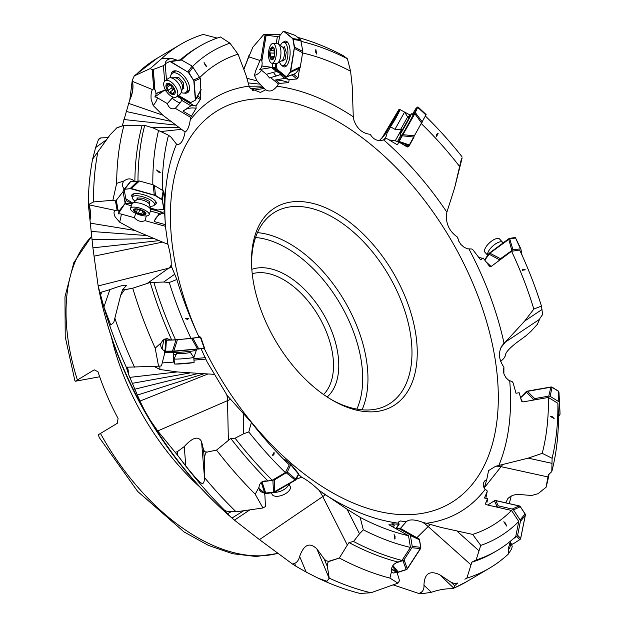 <?xml version="1.0" encoding="UTF-8"?>
<svg xmlns="http://www.w3.org/2000/svg" width="625" height="625" viewBox="0 0 625 625"><rect width="100%" height="100%" fill="white"/><g stroke="black" fill="none" stroke-linecap="round" stroke-linejoin="round"><path stroke-width="0.94" d="M410.461 547.414A281.992 166.148 -120.6 0 1 363.32 529.836L360.133 517.359A268.797 158.375 59.4 0 0 408.523 535.719L410.461 547.414L401.984 560.43A292.766 172.5 -120.6 0 1 353.539 541.484L359.508 533.766L363.32 529.836M394.836 539.102L395.086 536.539L394.086 534.539L394.836 539.102M360.133 517.359L347.062 509.234L319.141 490.406C312.422 484.047 306.578 479.648 301.609 477.211L298.617 474.469M408.523 535.719L388.898 524.75L394.336 525.07A11.164 5.734 119.1 0 0 393.688 526.93L393.445 527.305M401.984 560.43L397.18 562.398C393.023 564.195 391.156 567.102 391.586 571.109A6.328 3.25 119.1 0 0 392.266 572.484A6.328 3.25 119.1 0 0 392.617 572.742A6.328 3.25 119.1 0 0 396.008 571.891L397.258 573.086L399.336 580.055L399.406 580.883L397.93 583.156L389.922 578.086A304.031 179.133 -120.6 0 1 339.344 558.023L347.344 545.07L322.742 496.594L259.477 539.625L292.523 564.047L295.758 566.117L294.609 563.367C297.023 562.445 298.703 560.141 299.648 556.453L306.195 572.117L318.719 578.461L326.992 581.273L329.234 578.141L327.398 566.664L324.164 558.914L325.953 560.656L328.445 561.398L339.344 558.023M510.938 540.781L508.672 547.086L508.414 553.969A304.031 179.133 -120.6 0 1 489.609 568.094A304.031 179.133 -120.6 0 1 466.852 578.156L471.844 562.18L476.094 559.984L480.758 545.414L472.672 534.406L440.742 527.359L422.648 522.266C414.477 519.305 408.984 519.156 406.195 521.812L400.5 520.969L398.445 522.047L398.438 523.18L399.266 524.07L398.758 524.242L391.93 523.742L394.336 525.07M353.539 541.484L349 542.562L347.344 545.07M349 542.562A292.766 172.5 59.4 0 0 397.578 561.93M389.922 578.086L391.586 571.109M329.719 561.18L329.742 561.25C328.195 561.094 327.414 562.898 327.398 566.664M397.93 583.156L370.961 592.758L360.078 593.445C346.383 590.008 332.594 585.008 318.719 578.461M329.742 561.25L337.297 558.711M299.648 556.453C303.922 544.508 309.664 541.984 316.875 548.906L324.164 558.914M295.758 566.117L306.195 572.117M259.477 539.625L234.43 520.148L249.805 509.898M292.523 564.047L294.609 563.367M295.93 479.359L301.609 477.211M116.328 128.07L123.969 125.359L141.984 125.797L144.727 125.344L153.797 128.211L168.508 135.258L171.07 137.203L176.516 144.125L177.508 144.508C181.023 144.352 183.547 140.188 185.07 132.016C187.523 130.633 189.227 126.656 190.203 120.086A240.641 141.789 -120.6 0 1 243.906 86.945A240.641 141.789 -120.6 0 1 249.117 86.141L250.453 88.523L260.406 92.461L265.734 89.766M406.445 521.539L400.398 528.445M214.539 450.523L207.266 452.047L216.516 450.102L230.773 438.469L235.078 438.188L243.641 433.766L248.781 431.953L251.383 422.477L227.289 395.609L207.109 361.906L201.109 348.883M171.75 267.414L98.148 285.938L103.898 307.062L109.852 289.656C120.102 285.789 125.609 284.461 126.367 285.672L122.633 289.578L124.508 289.82L132.742 288.172L150.242 282.484L163.695 282.039L169.258 282.508L176.875 279.492L171.32 266.109M171.398 266.422L171.188 264.969C171.453 260.211 170.367 253.336 167.93 244.359L165.422 226.297L164.156 205.031M177.508 144.508L178.086 144.477M165.508 90.039L156.219 93.617A9.867 6.07 -37.7 0 1 154.836 96.945A7.898 6.188 152.8 0 1 157.484 97.797L167.328 103.609C168.953 108.141 171.617 109.719 175.312 108.32L190.672 117.391L190.203 120.086M185.07 132.016L162.773 115.156L153.18 105.492L151.141 99.352C150.797 94.891 151.242 91.633 152.484 89.586A6.453 3.328 -125.6 0 1 153.742 88.984A8.234 6.094 -23.8 0 1 154.789 89.82L154.938 90A9.398 6.531 141.3 0 1 155.875 93.5L165.422 89.883M181.477 59.812A292.766 172.5 -120.6 0 1 199.406 46.383A292.766 172.5 -120.6 0 1 220.422 36.977L229.953 43.164L238.047 54.172L246.07 75.336L249.117 86.141M190.672 117.391L196.141 108.336L195.953 105.922L200.344 99.523L200.781 97.961L200.25 91.445M238.047 54.172A268.797 158.375 59.4 0 0 199.938 77.367M192.617 66.414A281.992 166.148 -120.6 0 1 229.953 43.164M205.32 65.547L206.891 66.852L204.062 62.555L205.32 65.547M200.781 97.961L197.648 96.109M200.344 99.523L196.883 97.477M195.953 105.922A11.164 7.266 -4.6 0 0 194 105.602L177.703 95.984M177.586 96.07L194.016 105.766A11.164 7.266 -4.6 0 0 190.867 105.758L183.023 111.148A11.164 7.266 175.4 0 1 183.805 110.531A11.164 7.266 175.4 0 1 196.141 108.336M183.023 111.148L191.25 116.008M175.312 108.32L180.156 102.883A5.586 4.375 -27.2 0 0 181.469 100.211L190.867 105.758M167.328 103.609L172.164 98.164A11.164 3.078 41.6 0 0 176.586 101.352A11.164 3.078 41.6 0 0 180.156 102.883M166.672 90.727L165.664 90.883L166.227 91.219M173.297 97.156A5.586 4.375 -27.2 0 0 172.164 98.164M154.836 96.945L165.32 89.695M181.469 100.211A7.664 4.992 -4.6 0 0 179.242 97.492A7.664 4.992 -4.6 0 0 176.875 96.578M165.219 64.359L163.406 65.664L153.305 69.461A0.742 0.484 175.4 0 1 153.172 69.5L152.203 69.719L153.742 88.984M177.477 60.266L172.836 58.742L161.648 58.609L150.25 68.562L152.203 69.719M169.43 58.969A6.328 4.117 -4.6 0 0 167.266 60.016A6.328 4.117 -4.6 0 0 165.484 63.188A6.328 4.117 -4.6 0 0 165.555 63.609M150.25 68.562L134.281 75.891L132.25 80.359L129.906 99.219L122.25 125.93M161.648 58.609A304.031 179.133 -120.6 0 1 180.453 44.492A304.031 179.133 -120.6 0 1 203.211 34.43L217.156 38.078M252.32 90.438L264.125 88.422L265.664 89.711C269.43 92.203 273.188 91.055 276.953 86.258L278.445 83.992L279.68 83.398L288.68 82.617L289.195 79.562L296.977 78.992L298.039 77.867L299.586 68.516M505.789 502.828L507.805 498.68C510.703 495.633 514.672 494.242 519.711 494.523L531.555 495.5L538.086 493.695L546.094 487.219L548.32 474.836L551.789 471.617L552.102 458.258L542.211 453.328L528.203 458.133L495.602 466.281L488.555 470.625L486.781 479.508L484.5 481.062L483.266 483.547L483.305 486.125L484.453 488.562L487.039 490.672L487.18 491.633L484.469 498.016L487.57 498.711L485.328 503.852L486.156 504.664L511.523 510.461L518.773 521.484A281.992 166.148 -120.6 0 1 480.758 545.414M297.68 37.359A292.766 172.5 -120.6 0 1 342.977 55.477L347.398 58.742L350.586 71.219L352.211 86.102L353.281 116.758L353.969 120.383C357.133 128.836 362.555 133.484 370.242 134.312C373.438 139.727 377.914 141.594 383.672 139.906L386.008 138.664L387.516 138.969L397.336 144.82L398.891 142.031L407.273 146.992L408.766 146.586L413.5 138.039M461.438 158.781L454.672 187.727L446.875 212.18L446.305 215.937C446.336 225.016 450.117 232.109 457.633 237.203L458.703 241.047L460.867 244.438L464.125 247.297L467.586 248.82L471.711 249L473.078 249.977L480.602 259.844L483.102 257.984L489.484 266.242L491.078 266.523L511.586 251.289L519.664 250.047A281.992 166.148 -120.6 0 1 541.453 306.07L533.836 309.086L524.672 321.055L501.922 345.82C498.102 352.672 498.766 359.789 503.922 367.164L503.305 370.484L503.945 373.984L505.867 377.578L508.516 380.148L512.289 381.766L513.164 383.023L516.023 393.266L519.141 392.711L521.562 401.18L522.922 401.938L548.398 397.453L557.883 403.312A281.992 166.148 -120.6 0 1 552.102 458.258M484.172 488.172L486.781 479.508M472.672 534.406A268.797 158.375 59.4 0 0 511.523 510.461M487.57 498.711A11.164 1.312 102.8 0 0 487.367 500.312L487.008 502.219A11.164 1.312 102.8 0 1 487.008 502.078M485.836 498.32L487.18 491.633M511.203 544.273L512.234 546.188L511.711 548.797L508.414 553.969M508.891 548.742A6.328 0.742 102.8 0 0 509.008 548.898A6.328 0.742 102.8 0 0 509.195 548.789A6.328 0.742 102.8 0 0 510.656 544.844L511.164 544.266M464.898 579.203L466.852 578.156M457.688 583.062L454.617 585.688L450.953 582.18L454.461 583.562L457.656 583.031M450.953 582.18L439.758 574.75L453.82 588.18L454.617 585.688M422.234 593.711L431.367 592.273L423.953 585.188C424.203 588.695 423.195 591.125 420.93 592.469L418.938 593.523L422.234 593.711L420.93 592.469M418.938 593.523L393.172 584.883M431.367 592.273C447.148 587.039 452.438 589.664 453.82 588.18L466.5 581.742L489.609 568.094M439.758 574.75C429.703 570.078 424.43 573.555 423.953 585.188M505.391 523.031L503.828 521.727L506.656 526.023L505.391 523.031M518.773 521.484L515.766 536.469A292.766 172.5 -120.6 0 1 497.109 550.578A292.766 172.5 -120.6 0 1 476.094 559.984M471.844 562.18A292.766 172.5 59.4 0 0 494.008 552.414L497.109 550.578M509.273 544.523L510.656 544.844M230.375 399.406L157.719 430.961L150.539 420.656L144.68 410.672L139.969 401.07L208 373.969L214.219 374.32M134.305 181.336C131.438 178.219 128.039 178.07 124.117 180.891L116.656 183.383L112.875 200.258L93.555 201.945L88.359 204.609L92.914 247.836L98.148 285.938M160.992 131.508L181.305 129.375M152.328 127.602L178.742 127.57M123.898 119.531L175.227 125.031M126.164 111.477L170.188 121.227M128.516 103.344L162.773 115.156M129.906 99.219C132.664 92.945 133.477 86.977 132.352 81.336A22.328 12.156 167.4 0 1 132.484 81.391L152.484 89.586M168.508 135.258A268.797 158.375 59.4 0 0 162.297 190.195M152.82 184.711A281.992 166.148 -120.6 0 1 158.609 130.32M158.797 172.211L160.273 172.305L156.578 170.016L158.797 172.211M149.148 214.734A9.859 3.25 18.9 0 1 140.453 215.133A9.859 3.25 18.9 0 1 130.484 208.344A9.859 3.25 18.9 0 1 139.188 207.945A9.859 3.25 18.9 0 1 149.148 214.734L150.68 210.273A9.859 3.25 -161.1 0 0 150.695 209.586A9.859 3.25 -161.1 0 0 140.711 203.484A9.859 3.25 -161.1 0 0 132.414 203.328A9.859 3.25 -161.1 0 0 132.016 203.883L131.438 203.703A7.445 6.914 -10 0 0 126.914 203.805L125.148 203.32L126.148 200.383A6.328 5.875 -10 0 0 131.43 202.242M164.391 211.922A11.164 10.375 -10 0 0 162.359 212.258L150.562 208.992M150.578 209.078L162.375 212.344A11.164 10.375 -10 0 0 159.445 213.516L154.617 220.367L154.344 221.594A11.164 10.375 170 0 1 154.648 220.516A11.164 10.375 170 0 1 164.586 213.094M154.344 221.594L165.273 224.617M146.32 215.961L145.016 220.648L165.422 226.297M150.422 211.023L159.445 213.516M124.117 180.891A6.328 5.875 -10 0 0 122.82 183.031A6.328 5.875 -10 0 0 122.602 185.789A6.328 5.875 -10 0 0 124.094 188.695L123.086 191.625L125.148 203.32L119.195 211.406A9.867 1.609 -56.2 0 1 118.188 213.898A7.898 7.789 108.5 0 1 121.328 214.094A11.164 1.883 -74.5 0 1 120.687 217.992A11.164 1.883 -74.5 0 1 119.656 222.164L134.875 230.453L167.93 244.359M121.328 214.094L134.406 217.719C137.578 221.234 141.117 222.211 145.016 220.648M93.953 256.164L162.383 242.156M108.008 137.664L100.836 137.891L99.359 138.383L98.445 139.602L95.625 147.539L106.492 139.75M89.969 218.711C90.516 212.281 90.047 207.625 88.578 204.758L88.297 205.148M88.297 205.234C88.359 189.102 89.797 173.75 92.602 159.172L110.242 134.625L117.102 127.68M92.602 159.172L95.625 147.539M122.508 125.844L117.156 127.633M116.656 183.383A304.031 179.133 -120.6 0 1 123.969 125.359M141.984 125.797A292.766 172.5 59.4 0 0 134.875 181.211M137.977 180.852A292.766 172.5 -120.6 0 1 144.727 125.344M126.148 200.383L125.852 198.68M124.227 189.477L124.094 188.695M112.875 200.258L115.469 200.977L117.102 210.25A6.453 2.125 -161.1 0 0 115.789 210.336A6.453 2.125 -161.1 0 0 115.406 210.43C113.656 211.25 113.586 213.43 115.195 216.984L119.656 222.164M123.086 191.625L116.305 200.234A0.742 0.695 170 0 1 116.211 200.336L115.469 200.977M119.195 211.406A11.102 10.312 -10 0 0 118.789 211.383A9.398 2.508 124 0 0 118.047 210.125L116.211 200.336M118.789 211.383L125.148 203.32L118.188 213.898M117.102 210.25A8.234 2.555 -44.8 0 1 117.922 210.125M90.32 223.141L134.875 230.453M91.117 231.422L146.039 235.508M91.977 239.625L153.5 238.633M92.914 247.836L158.641 240.695M126.914 203.805L125.977 204.258L131.375 205.75M134.406 217.719L135.625 213.328M125.977 204.258A7.445 6.914 170 0 1 131.453 203.789L131.992 203.938M176.875 279.492A268.797 158.375 59.4 0 0 199.125 337.289L191.055 338.531A281.992 166.148 -120.6 0 1 169.258 282.508M187.727 319.383L188.57 318.281L185.422 318.766L187.727 319.383M191.055 338.531L171.109 340.086L167.18 338.656M196.82 349.43A11.164 11.062 110 0 0 196.414 349.945L193.867 357.5L193.977 358.656L205.352 357.656M193.969 360.125L206 359.07M195.016 350.07L196.414 349.945M159.875 366.078A11.164 1.352 -95 0 0 159.922 369.484L177.258 371.938L208 373.969M162.234 362.914L174.336 362.055M251.383 422.477A268.797 158.375 59.4 0 0 289.273 464.859L285.375 472.586A281.992 166.148 -120.6 0 1 248.781 431.953M274.141 454.148L274.078 452.266L272.555 455.281L274.141 454.148M285.375 472.586L272.227 480.266L267.32 481.109C262.484 480.406 259.703 482.477 258.969 487.336L255.195 494.195L262.961 507.992L236.102 511.82L226.406 511.172L224.305 509.984C222.664 508.562 222.508 508.586 223.836 510.039L225.25 511.5L226.125 511.062M225.25 511.5L231.992 518.023L243.688 510.766M231.992 518.023L234.43 520.148M227.438 513.727L230.555 512.047M157.727 430.961L178.438 456.328A297.383 175.219 -120.6 0 0 224.305 509.984C222.664 508.562 222.508 508.586 223.836 510.039L223.727 509.484M207.266 452.133C205.875 451.445 204.898 453.906 204.344 459.531L203.57 449.937L201.562 441.594C198.375 435.711 192.602 437.375 184.242 446.586L177.273 451.766L175.273 452.18M178.438 456.328L185.812 465.977L184.242 446.586M201.562 441.594L204.547 478.375L204.344 459.531M204.547 478.375C203.633 486.273 202.625 486.875 185.812 465.977M203.57 449.937L204.852 451.789L207.266 452.047M255.195 494.195A304.031 179.133 -120.6 0 1 216.516 450.102M230.773 438.469A292.766 172.5 59.4 0 0 267.867 480.844M272.227 480.266A292.766 172.5 -120.6 0 1 235.078 438.188M258.969 487.336A6.328 5.32 128.4 0 0 259.375 489.656A6.328 5.32 128.4 0 0 260.766 491.508A6.328 5.32 128.4 0 0 263.797 492.508L264.898 495.148L265.398 505.57A0.742 0.625 -51.6 0 1 265.391 505.703L265.258 506.648L262.961 507.992M259.102 488.789L263.797 492.508M171.109 340.086L166.961 338.656L164.812 339.055L162.992 340.109L161.086 342.93L155.188 348.117L158.555 366.195L126.32 367.234L128.828 375.039L139.969 401.07M109.852 289.656L99.82 292.617M126.875 367.164L126.32 367.234A297.383 175.219 -120.6 0 1 100.844 296.414M103.898 307.062L110.758 325.031L113.781 322.445L120.672 295.297L124.508 289.82M130.992 288.516L124.531 289.742M155.188 348.117A304.031 179.133 -120.6 0 1 132.742 288.172M150.242 282.484A292.766 172.5 59.4 0 0 171.719 340.039M175.586 339.891A292.766 172.5 -120.6 0 1 153.891 282.461M161.086 342.93A6.328 6.273 110 0 0 164.25 350.656L164.508 353.922L161.727 364.914A0.742 0.734 -70 0 1 161.68 365.047L161.25 365.953L158.555 366.195M153.953 366.375L159.922 369.484M129.797 377.375L177.258 371.938M128.414 374L127.047 367.133M132.219 383.344L189.789 372.984M134.703 389.234L198.117 373.5M137.273 395.125L203.844 373.789M164.414 352.758L171.664 352.125M173.953 352.5A5.586 5.133 158.5 0 0 173.453 354.883L173.719 361.906M176.336 354.172A11.164 4.195 -2.2 0 0 173.453 354.883M542.211 453.328A268.797 158.375 59.4 0 0 548.398 397.453M551.922 416.367L550.438 416.273L554.133 418.562L551.922 416.367M557.883 403.312L558.547 415.805A292.766 172.5 -120.6 0 1 551.789 471.617M503.883 373.805L503.922 367.164M533.836 309.086A268.797 158.375 59.4 0 0 511.586 251.289M505.391 354.656L505.445 354.953C505.766 352.289 509.562 348.133 516.836 342.477L525.648 336.055L530.711 331.586L537.32 324.406L540.055 318.148L542.625 314.5L541.453 306.07M522.992 269.195L522.141 270.297L525.289 269.812L522.992 269.195M482.898 258.133A11.164 2.484 53.4 0 1 482.688 258.188L482.516 258.312A11.164 2.484 53.4 0 1 481.453 258.023L478.703 257.375M457.836 238.453L457.633 237.203M459.328 166.102A268.797 158.375 59.4 0 0 421.516 123.797M425.422 116.07A281.992 166.148 -120.6 0 1 461.93 156.625M436.57 134.438L436.633 136.312L438.156 133.297L436.57 134.438M407.812 146.109L407.328 146.977M398.891 142.031A11.164 0.805 29 0 1 397.969 141.664L397.75 141.812M397.969 141.664L397.859 141.859A11.164 0.805 29 0 1 395.922 140.984L389.102 139.914M350.586 71.219A268.797 158.375 59.4 0 0 302.82 53.008M301.188 41.391A281.992 166.148 -120.6 0 1 347.398 58.742M315.625 52.039L316.633 54.039L315.875 49.477L315.625 52.039M298.039 77.867L293.648 74.305M296.977 78.992L291.961 74.93M289.195 79.562A11.164 2.844 9.4 0 0 287.68 78.977L275.773 69.32A7.445 1.898 9.4 0 0 272.922 67.977L272.25 67.422L275.258 67.578A6.328 1.609 9.4 0 0 275.18 67.758A6.328 1.609 9.4 0 0 277.211 69.344M272.922 67.977L272.008 67.922A7.445 1.898 -170.6 0 1 275.742 69.531L287.641 79.188A11.164 2.844 9.4 0 0 284.891 78.375L275.469 79.984A11.164 2.844 -170.6 0 1 276.539 80.023A11.164 2.844 -170.6 0 1 288.68 82.617M275.469 79.984L279.68 83.398M284.891 78.375L280.086 74.477A5.586 2.062 -9.2 0 1 279.727 74.703A5.586 2.062 -9.2 0 1 277.555 75.602L270.594 77.625L278.445 83.992M272.938 63.289L272.25 67.422L261.992 66.055A9.867 9.172 -9.9 0 1 259.734 69.477A7.898 2.922 170.8 0 1 261.469 70.227A11.164 9.852 -51 0 1 258.266 73.594A11.164 9.852 -51 0 1 254.438 75.414L257.008 80.828L264.125 88.422M261.469 70.227L266.508 74.312L269.594 78.008L270.594 77.625M250.57 88.672L263.055 87.477M248.117 86.227L261.633 86.133M248.125 82.914L259.664 84.109M246.93 78.336L257.008 80.828M280.609 34.641L264.031 34.211L265.031 35.016L260.992 59.297A6.453 2.555 -87.1 0 0 260 60.508L255.625 70.914L254.438 75.414M244.023 69.07L248.75 56.836A22.328 2.188 -174.7 0 1 248.82 56.859L260 60.508M264.031 34.211L252.875 47.125L243.883 68.68M280.141 34.492A304.031 179.133 -120.6 0 1 280.633 34.617M279.5 36.938L265.031 35.016M275.234 68.055A6.328 1.609 -170.6 0 1 276.789 67.531M275.258 67.578L275.945 63.438M277.336 36.828L276.188 43.703M261.992 66.055A11.102 2.828 9.4 0 0 261.766 65.93A9.398 9.055 169.9 0 0 261.844 61.125L266.008 35.203M261.766 65.93L272.25 67.422L259.734 69.477M260.992 59.297A8.234 7.922 31.3 0 1 261.75 60.828M272.008 67.922L276.711 71.742A5.586 2.062 -9.2 0 0 273.469 72.289L266.508 74.312M280.086 74.477A7.664 1.953 9.4 0 0 279.812 73.18A7.664 1.953 9.4 0 0 276.711 71.742M276.766 75.836A11.164 3.25 73.8 0 1 275.734 75.32A11.164 3.25 73.8 0 1 273.469 72.289M400.125 109.734L399 109.375L381.492 138.828M399.18 109.25L385.031 134.477L379.406 140.555M410.406 115.164L403.836 111.688M409.688 114.766L408.023 117.773M401.641 129.273L395.203 140.883M386.75 138.812L385.273 138.039A11.102 0.797 29 0 1 385.172 138.016A9.398 8.969 -47.6 0 0 386.953 133.391L390.961 125.898M385.273 138.039A9.867 9.531 112.1 0 1 383.227 140.062M386.867 131.453A8.234 7.258 126.8 0 1 386.977 133.078M436.508 135.5L437.859 133.312M500.727 361.391L503.758 358.516L505.695 355.305L505.398 354.555M549.109 474.133A304.031 179.133 -120.6 0 1 546.094 487.219M511.227 496.078L509.242 503.617M91.641 236.281L73.852 262.578L64.969 296.852L65.227 336.805L74.891 380.742L75.375 381.234L94.25 369.844L97.953 371.742A186.086 109.641 59.4 0 0 118.078 418.477L117.273 423.312L98.398 434.703L99.188 437.445L137.68 491.438L184.086 531.961L208.484 545.445L232.742 553.742L256.141 556.5L277.938 553.469M99.672 376.773L75.375 381.234M323.531 394.516A70.898 41.773 59.4 0 0 319.695 318.016A70.898 41.773 59.4 0 0 254.945 273.102A70.898 41.773 59.4 0 0 252.227 273.75M327.195 397A74.617 43.969 59.4 0 0 324.836 316.555A74.617 43.969 59.4 0 0 256.086 268.211A74.617 43.969 59.4 0 0 251.82 269.336M330.555 399.117A111.648 65.781 59.4 0 0 375.289 409.258A111.648 65.781 59.4 0 0 388.539 404.359A111.648 65.781 59.4 0 0 406.25 315.508A111.648 65.781 59.4 0 0 288.258 207.18A111.648 65.781 59.4 0 0 275.008 212.07A111.648 65.781 59.4 0 0 251.586 265.375M411.32 314.219A115.375 67.977 59.4 0 0 289.398 202.281A115.375 67.977 59.4 0 0 251.539 263.906A115.375 67.977 59.4 0 0 257.406 299.148A115.375 67.977 59.4 0 0 331.82 399.867A115.375 67.977 59.4 0 0 379.328 411.094A115.375 67.977 59.4 0 0 411.32 314.219M391.406 569.328L396.008 571.891M396.172 528.828L399.266 524.07M395.875 528.664L398.758 524.242M199.406 46.383L196.297 48.219A292.766 172.5 59.4 0 0 180.344 59.852M163.406 65.664L164.641 81.133M395.203 538.195A6.516 5.539 -46.3 0 0 394.367 537.016M396.227 528.859L398.891 528.547L409.711 534.586L410.445 535.609L412.227 546.352L411.891 547.727L404.063 559.75L402.914 560.664L395.906 562.914M399.305 528.43L400.586 528.523L419.133 538.977A1.859 1.586 -46.3 0 0 419.07 538.914M418.719 538.641L419.406 539.641L420.664 547.219L420.359 548.539L407.242 568.695L406.117 569.562L398.289 572.078L397.016 571.984L391.461 568.883M410.445 535.609L419.547 539.773A1.859 1.586 -46.3 0 0 419.133 538.977M402.914 560.664L406.258 569.695A1.859 1.586 -46.3 0 0 407.383 568.828L420.5 548.68A1.859 1.586 -46.3 0 0 420.805 547.352L419.547 539.773M420.805 547.352L412.227 546.352M392.898 565.539L398.43 572.211A1.859 1.586 -46.3 0 1 397.148 572.117L391.453 568.938M398.43 572.211L406.258 569.695M505.883 525A6.516 6.32 -138.8 0 0 504.086 522.195M495.633 506.836L498.273 505.859L512.258 509.047L513.477 509.867L520.141 520L520.406 521.43L517.625 535.266L516.836 536.461L513.422 538.633M513.477 509.867L520.375 506.703A1.859 1.805 -138.8 0 0 519.203 505.891L495.773 500.547A1.859 1.805 -138.8 0 0 494.391 500.781L487.719 505.023L494.336 500.844L495.711 500.617L519.148 505.953L520.312 506.766L525.016 513.914L525.281 515.352L520.625 538.484L519.844 539.625L512.812 544.094L511.43 544.328M520.25 539.266A1.859 1.805 -138.8 0 0 520.281 539.234L519.844 539.625L516.836 536.461M520.281 539.234A1.859 1.805 -138.8 0 0 520.688 538.414L525.352 515.227A1.859 1.805 -138.8 0 0 525.078 513.844L520.375 506.703M525.078 513.844L520.141 520M496.844 506.07L494.391 500.781M551.812 417.273L551.547 416.602A6.516 5.102 158.2 0 0 551.359 416.211M550.516 416.25A6.516 5.102 -21.8 0 1 551.406 416.992M538.703 389.148A9.859 7.727 158.2 0 0 534 389.977M532.445 400.266L534.727 398.594L548.766 396.109L550.117 396.312L558.836 401.703L559.422 402.703L560.031 414.281L558.539 416.492M520.594 397.812L527.391 391.375L550.859 387.227L552.219 387.43L558.367 391.234L558.945 392.188L559.969 411.562M558.82 391.703A1.859 1.461 158.2 0 0 558.781 391.602A1.859 1.461 158.2 0 0 558.281 391.016L558.945 392.188M550.117 396.312L552.133 387.211A1.859 1.461 158.2 0 0 550.828 387.008L527.305 391.156A1.859 1.461 158.2 0 0 526.047 391.82L520.531 397.578M558.281 391.016L552.133 387.211M533.414 399.258L526.047 391.82M522.508 269.586A6.516 2.594 -42.3 0 1 522.492 270.148L522.469 270.312M487.766 255.219A9.859 3.93 -42.3 0 1 487.625 254.766A9.859 3.93 -42.3 0 1 493.609 245.336A9.859 3.93 -42.3 0 1 502.641 242.391A9.859 3.93 -42.3 0 1 502.992 243.008M502.641 242.391L499.555 239A9.859 3.93 137.7 0 0 490.523 241.945A9.859 3.93 137.7 0 0 484.547 251.375A9.859 3.93 137.7 0 0 484.969 252.281L487.711 255.297M498.742 260.828L500.5 258.719L512.922 249.766L520.844 248.82L521.992 255.109M484.789 260.18L489.828 253.203L509.844 238.609L515.609 238.078L520.781 248.727M515.383 237.812A1.859 0.742 137.7 0 0 515.305 237.664A1.859 0.742 137.7 0 0 514.852 237.555L515.609 238.078L520.344 248.633M512.922 249.766L509.617 238.359A1.859 0.742 137.7 0 0 508.547 238.883L489.602 252.953A1.859 0.742 137.7 0 0 488.617 253.961L484.578 259.898M514.852 237.555L509.617 238.359M499.469 259.758L488.617 253.961M408.484 118.328A11.727 0.43 119.2 0 1 411.43 113.789A11.727 0.43 119.2 0 1 406.5 123.492A11.727 0.43 119.2 0 1 400 134.266A11.727 0.43 119.2 0 1 402.312 129.375M402.609 129.445L408.68 118.531M402.773 129.484L394.969 129.328L404.578 112.102L408.805 118.648M404.578 112.102L400.219 109.664L395.898 118.141L390.711 126.492C391.445 124.188 398.391 111.75 399.938 109.961L400.18 109.68M394.273 119.477L392.688 122.922L398.086 113.195L394.586 119.656M403.938 145.023L408.016 146.164L408.984 145.508L426.148 114.578L418.156 107.102L426.148 114.578M398.781 142.031L414.828 113.703L417.836 106.922L398.445 141.859M422.383 122.094L415.133 112.344M417.656 107.336L425.969 114.992M414.07 137.086L402.148 135.75M409.344 144.969L398.812 141.312M397.445 141.68L401.016 134.828M412.398 114.328L416.211 108.016L418.141 107.094M401.453 135.07A12.93 0.469 -60.8 0 0 401.039 136.227A12.93 0.469 -60.8 0 0 401.078 136.211A12.93 0.469 -60.8 0 0 407.953 124.789A12.93 0.469 -60.8 0 0 413.641 113.641A12.93 0.469 -60.8 0 0 413.594 113.656A12.93 0.469 -60.8 0 0 412.875 114.602M280.391 45.516A11.727 4.641 92.9 0 1 283.859 42.227A11.727 4.641 92.9 0 1 287.547 57.414A11.727 4.641 92.9 0 1 282.664 65.641A11.727 4.641 92.9 0 1 279.555 62.016M281.922 60.648L282.07 61.109L285.047 59.453L286.242 52.281L284.453 46.758L283.172 47.477M271.938 63.234L276.516 63.469A9.859 3.906 -87.1 0 0 277.5 63.203A9.859 3.906 -87.1 0 0 280.906 53.961A9.859 3.906 -87.1 0 0 278.578 44.211A9.859 3.906 -87.1 0 0 278.469 44.125A9.859 3.906 -87.1 0 0 277.516 43.766L272.938 43.539A9.859 3.906 92.9 0 1 274 43.977A9.859 3.906 92.9 0 1 276.227 54.961A9.859 3.906 92.9 0 1 271.938 63.234A9.859 3.906 92.9 0 1 270.875 62.789A9.859 3.906 92.9 0 1 268.641 51.805A9.859 3.906 92.9 0 1 272.938 43.539M270.07 52.938A2.602 1.031 92.9 0 1 270.219 56.141A1.305 0.516 -87.1 0 0 270.141 57A1.305 0.516 -87.1 0 0 270.594 58.016A1.305 0.516 -87.1 0 0 270.797 57.922A2.602 1.031 92.9 0 1 271.211 57.742A2.602 1.031 92.9 0 1 272 58.898A1.305 0.516 -87.1 0 0 272.258 59.422A1.305 0.516 -87.1 0 0 272.398 59.484A1.305 0.516 -87.1 0 0 272.961 58.367A2.602 1.031 92.9 0 1 274.016 56.133A1.305 0.516 -87.1 0 0 274.352 55.797A1.305 0.516 -87.1 0 0 274.406 53.812A2.602 1.031 92.9 0 1 274.25 50.609A1.305 0.516 -87.1 0 0 274.328 49.75A1.305 0.516 -87.1 0 0 273.883 48.734A1.305 0.516 -87.1 0 0 273.672 48.828A2.602 1.031 92.9 0 1 273.266 49.008A2.602 1.031 92.9 0 1 272.477 47.852A1.305 0.516 -87.1 0 0 272.219 47.328A1.305 0.516 -87.1 0 0 272.078 47.266A1.305 0.516 -87.1 0 0 271.508 48.383A2.602 1.031 92.9 0 1 270.453 50.617A1.305 0.516 -87.1 0 0 269.953 51.523A1.305 0.516 -87.1 0 0 270.07 52.938L274.195 53.148M286.883 76.789L295.391 73.672L300.133 67.836L302.859 51.445L300.656 39.773L295.25 35.414L283.93 31.289M286.555 76.727L290.727 71.469L294.562 47.016L292.906 38.531L284.078 31.367L283.492 31.477M278.32 44.023L279.562 36.539A1.859 0.734 92.9 0 1 279.969 35.445L283.148 31.461A1.859 0.734 92.9 0 1 283.516 31.25A1.859 0.734 92.9 0 1 283.719 31.336L295.375 35.492M283.719 31.336L292.57 38.516L300.656 39.773M302.859 51.445L294.219 47A1.859 0.734 92.9 0 1 294.211 48.414L290.375 71.508A1.859 0.734 92.9 0 1 289.961 72.602L286.789 76.578A1.859 0.734 92.9 0 1 286.422 76.797A1.859 0.734 92.9 0 1 286.219 76.711L277.367 69.531A1.859 0.734 92.9 0 1 276.969 68.617L276.117 63.445M292.57 38.516A1.859 0.734 92.9 0 1 292.961 39.422L294.219 47M292.961 39.422L301.078 40.695M300.133 67.836L289.961 72.602M295.625 73.484L286.789 76.578M282.156 65.547A12.93 5.117 -87.1 0 0 282.914 66.359A12.93 5.117 -87.1 0 0 284.703 66.922A12.93 5.117 -87.1 0 0 289.984 55.602A12.93 5.117 -87.1 0 0 287.016 41.688A12.93 5.117 -87.1 0 0 286.008 41.164A12.93 5.117 -87.1 0 0 283.344 42.273M285.922 66.391A12.477 4.938 92.9 0 1 285.383 66.039A12.477 4.938 92.9 0 1 285.078 65.766M286.266 42.352A12.477 4.938 92.9 0 1 287.172 41.812M170.578 77.789A11.727 6.047 54.4 0 1 172.148 73.406A11.727 6.047 54.4 0 1 181.219 76.328A11.727 6.047 54.4 0 1 187.359 87.883A11.727 6.047 54.4 0 1 185.805 92.461L188.922 90.234A11.727 6.047 -125.6 0 0 189.414 89.789M175.836 70.852A11.727 6.047 -125.6 0 0 175.258 71.18L172.148 73.406M185.805 92.461A11.727 6.047 54.4 0 1 181.156 92.539M182.5 88.562L183.867 88.531L183.406 82.836L178.523 77.242L174.094 77.344L174.133 77.797M176.508 96.844L179.984 94.352A9.859 5.086 -125.6 0 0 181.062 92.82A9.859 5.086 -125.6 0 0 173.641 78.867A9.859 5.086 -125.6 0 0 170.289 77.789A9.859 5.086 -125.6 0 0 168.492 78.32L165.016 80.812A9.859 5.086 54.4 0 1 170.164 81.367A9.859 5.086 54.4 0 1 176.914 89.484A9.859 5.086 54.4 0 1 176.508 96.844A9.859 5.086 54.4 0 1 171.352 96.289A9.859 5.086 54.4 0 1 164.602 88.164A9.859 5.086 54.4 0 1 165.016 80.812M166.82 87.578A2.602 1.344 54.4 0 1 168.172 90.43A1.305 0.672 -125.6 0 0 168.336 91.141A1.305 0.672 -125.6 0 0 169.75 92.234A2.602 1.344 54.4 0 1 172.102 93.625A1.305 0.672 -125.6 0 0 172.711 94.195A1.305 0.672 -125.6 0 0 173.391 94.266A1.305 0.672 -125.6 0 0 173.539 93.594A2.602 1.344 54.4 0 1 173.836 92.25A2.602 1.344 54.4 0 1 174.539 92.133A1.305 0.672 -125.6 0 0 174.891 92.078A1.305 0.672 -125.6 0 0 174.977 91.984A1.305 0.672 -125.6 0 0 174.391 90.289A2.602 1.344 54.4 0 1 173.047 87.445A1.305 0.672 -125.6 0 0 172.883 86.727A1.305 0.672 -125.6 0 0 171.461 85.633A2.602 1.344 54.4 0 1 169.117 84.242A1.305 0.672 -125.6 0 0 168.508 83.68A1.305 0.672 -125.6 0 0 167.828 83.602A1.305 0.672 -125.6 0 0 167.68 84.273A2.602 1.344 54.4 0 1 167.383 85.617A2.602 1.344 54.4 0 1 166.672 85.734A1.305 0.672 -125.6 0 0 166.32 85.797A1.305 0.672 -125.6 0 0 166.82 87.578L170.094 85.234M173.773 89.555A2.602 1.344 -125.6 0 0 173.445 89.586A1.305 0.672 54.4 0 1 172.031 88.492A1.305 0.672 54.4 0 1 171.867 87.781A2.602 1.344 -125.6 0 0 171.141 85.664M200.859 90.188L200.289 78.453L192.141 66.062L181.031 59.75L169.922 61.367M195.133 100.297L195.578 99.391L194.117 81.117L188.953 72.742L170.664 61.562L169.766 61.414L165.797 63.445L165.484 64.211L165.797 63.445L169.5 61.602A1.859 0.961 54.4 0 1 170.414 61.742L187.719 71.961A1.859 0.961 54.4 0 1 188.695 72.93L193.391 80.078A1.859 0.961 54.4 0 1 193.867 81.297L195.328 99.617A1.859 0.961 54.4 0 1 195.078 100.344A1.859 0.961 54.4 0 1 195.016 100.383L191.047 102.406A1.859 0.961 54.4 0 1 190.141 102.266L178.508 95.406M170.414 61.742L169.5 61.602M199.82 77.188L193.391 80.078M188.695 72.93L193.156 67.055M165.531 63.633A1.859 0.961 54.4 0 0 165.469 63.672A1.859 0.961 54.4 0 0 165.227 64.398L166.453 79.781M184.164 93.07A12.93 6.672 -125.6 0 0 188.344 92.047A12.93 6.672 -125.6 0 0 188.094 82.281A12.93 6.672 -125.6 0 0 179.492 72.219A12.93 6.672 -125.6 0 0 173.359 71.141A12.93 6.672 -125.6 0 0 171.047 74.773M173.477 72.461A12.477 6.43 54.4 0 1 174.492 70.836M189 91.07A12.477 6.43 54.4 0 1 187.133 91.516M135.078 201.164A11.727 3.859 18.9 0 1 132.289 197.914A11.727 3.859 18.9 0 1 132.336 197.195A11.727 3.859 18.9 0 1 143.68 197.016A11.727 3.859 18.9 0 1 154.562 204.078A11.727 3.859 18.9 0 1 154.516 204.789A11.727 3.859 18.9 0 1 149.922 206.25M149.422 204.047L149.852 204.078L149.375 201.336L142.945 198.25L137 197.914L137.242 199.297M134.703 210.758A2.602 0.859 18.9 0 1 136.445 212.227A1.305 0.43 -161.1 0 0 136.656 212.578A1.305 0.43 -161.1 0 0 138.531 213.227A2.602 0.859 18.9 0 1 141.656 214.086A1.305 0.43 -161.1 0 0 142.453 214.414A1.305 0.43 -161.1 0 0 143.602 214.359A1.305 0.43 -161.1 0 0 143.578 214.203A2.602 0.859 18.9 0 1 143.531 213.883A2.602 0.859 18.9 0 1 144.953 213.594A1.305 0.43 -161.1 0 0 145.547 213.562A1.305 0.43 -161.1 0 0 145.672 213.453A1.305 0.43 -161.1 0 0 144.797 212.711A2.602 0.859 18.9 0 1 143.055 211.234A1.305 0.43 -161.1 0 0 142.852 210.883A1.305 0.43 -161.1 0 0 140.977 210.242A2.602 0.859 18.9 0 1 137.852 209.375A1.305 0.43 -161.1 0 0 137.055 209.055A1.305 0.43 -161.1 0 0 135.906 209.109A1.305 0.43 -161.1 0 0 135.93 209.266A2.602 0.859 18.9 0 1 135.977 209.586A2.602 0.859 18.9 0 1 134.547 209.875A1.305 0.43 -161.1 0 0 133.836 210.016A1.305 0.43 -161.1 0 0 134.703 210.758L134.992 209.906M164.703 196.781L163.789 191.383L163.18 190.742L153.133 184.797L139.406 181L130.148 181.867L124.352 189.164M163.477 209.008L163.906 208.648L162.352 199.852L155.602 195.43L131.328 188.523L124.312 189.328M163.18 190.742L161.633 199.562A1.859 0.609 18.9 0 1 162.242 200.188L163.797 209A1.859 0.609 18.9 0 1 163.789 209.117A1.859 0.609 18.9 0 1 163.359 209.336L157.992 209.953A1.859 0.609 18.9 0 1 156.773 209.805L150.336 208.023M138.141 180.836L130 188.703A1.859 0.609 18.9 0 1 131.211 188.852L154.203 195.219A1.859 0.609 18.9 0 1 155.492 195.758L161.633 199.562M155.492 195.758L154.469 185.352M132.766 203.047A1.859 0.609 18.9 0 1 132.5 202.898L126.352 199.102A1.859 0.609 18.9 0 1 125.75 198.477L124.195 189.656A1.859 0.609 18.9 0 1 124.203 189.547A1.859 0.609 18.9 0 1 124.633 189.32L130 188.703M130.531 181.711L124.633 189.32M154.508 204.828A12.93 4.258 -161.1 0 0 156.297 203.266A12.93 4.258 -161.1 0 0 143.164 194.617A12.93 4.258 -161.1 0 0 131.867 194.906A12.93 4.258 -161.1 0 0 132.32 197.234M133.242 194.539A12.477 4.109 18.9 0 1 133.008 194M155.945 201.844A12.477 4.109 18.9 0 1 155.43 202.125M171.617 351.578L171.672 352.297A11.727 0.656 -4.6 0 0 171.766 352.367A11.727 0.656 -4.6 0 0 184.125 351.945A11.727 0.656 -4.6 0 0 195.047 350.406L194.977 349.594M190.445 352.562L193.734 357.312A9.859 0.555 175.4 0 1 193.742 357.328A9.859 0.555 175.4 0 1 185.141 358.578A9.859 0.555 175.4 0 1 174.078 358.922A9.859 0.555 175.4 0 1 174.078 358.906L176.562 353.68L184.375 353.453L190.445 352.562L189.773 351.383M174.078 358.922L174.484 363.891A9.859 0.555 -4.6 0 0 175.531 364.055A9.859 0.555 -4.6 0 0 185.547 363.547A9.859 0.555 -4.6 0 0 193.195 362.617A9.859 0.555 -4.6 0 0 194.141 362.305L193.742 357.328M198.758 336.5L200.766 337.188L204.523 348.312L173.719 351.094L164.289 351.195M200.766 337.188L175.969 339.914L165.688 340.258L163.859 339.586L167.914 338.93M204.492 347.945L200.758 337.203M164.32 351.57L164.93 351.789L165.688 340.258M175.969 339.914L172.383 351.547L204.148 348.414M198.914 349.219L192.961 338.422M164.93 351.789L172.383 351.547M166.391 340.273L165.633 351.797M272.836 454.445A6.516 3.195 157.3 0 1 273.43 455.102M288.734 484.062A9.859 4.844 157.3 0 1 283.664 489.766A9.859 4.844 157.3 0 1 274.578 492.305M271.477 492.859L272.062 494.266A9.859 4.844 -22.7 0 0 285.344 493.773A9.859 4.844 -22.7 0 0 290.258 486.656L289.086 483.859M283.555 459.188L284.664 459.375L290.883 464.32L287.328 472.062L274.266 480.008L262.016 481.82M290.945 464.422L298.414 473.422L298.516 474.133L295.117 479.977L273.422 492.312L264.742 493.07L259.055 488.57M290.914 464.953L298.516 474.133L298.414 473.422L298.641 474.43A1.859 0.914 -22.7 0 0 298.695 473.914A1.859 0.914 -22.7 0 0 298.609 473.781M272.883 480.492L273.547 492.609A1.859 0.914 -22.7 0 0 274.883 492.148L295.234 480.266A1.859 0.914 -22.7 0 0 296.109 479.437L298.641 474.43M296.109 479.437L287.328 472.062M262.008 481.828L265.875 493.547A1.859 0.914 -22.7 0 1 264.859 493.367L263.805 492.531M265.875 493.547L273.547 492.609M157.484 97.797A11.164 6.219 -59.4 0 1 155.711 102.008L155.711 102.008A11.164 6.219 -59.4 0 1 153.18 105.492M347.062 509.234L359.508 533.766M398.438 523.18A240.641 141.789 -120.6 0 1 322.109 492.68M325.336 494.891L322.742 496.594A22.328 7.227 55.8 0 0 319.141 490.406M329.234 578.141A304.031 179.133 59.4 0 0 370.961 592.758M316.875 548.906L329.289 578.609M197.062 332.844A228.18 134.445 -120.6 0 1 245.43 100.188A228.18 134.445 -120.6 0 1 472.031 281.398A228.18 134.445 -120.6 0 1 423.297 513.18A228.18 134.445 -120.6 0 1 204.242 348.406M485.188 489.359A240.641 141.789 -120.6 0 1 431.484 522.492A240.641 141.789 -120.6 0 1 426.266 523.297M165.664 228.586A240.641 141.789 -120.6 0 1 176.516 144.125M154.789 89.82L153.172 69.5M153.305 69.461L154.938 90M134.367 75.812L157.336 58.141A304.031 179.133 59.4 0 0 135.953 74.758M276.953 86.258A240.641 141.789 -120.6 0 1 353.281 116.758M383.672 139.906A240.641 141.789 -120.6 0 1 446.875 212.18M468.984 249.062A240.641 141.789 -120.6 0 1 503.992 343.016M509.727 380.852A240.641 141.789 -120.6 0 1 498.875 465.312M453.883 588.094A304.031 179.133 59.4 0 0 466.5 581.742M470.969 564.828L428.172 526.555L416.93 537.641M430.312 524.422L428.172 526.555A22.328 8.883 45.4 0 0 422.648 522.266M457.18 531.289L478.836 550.656M150.539 420.656A258.461 152.289 59.4 0 0 230.328 516.609L230.328 516.609C197.422 487.883 169.664 454.219 147.039 415.617C124.93 377.867 109.352 338.125 100.305 296.391L100.305 296.391A258.461 152.289 59.4 0 0 144.68 410.672M232.227 518.242A258.461 152.289 59.4 0 0 234.461 520.125M129.484 100.594C132.688 93.945 133.688 87.547 132.484 81.391L132.25 80.359M147.336 283.336L168.883 268A22.328 9.617 75.8 0 0 171.188 264.969M88.398 206.055A297.383 175.219 -120.6 0 1 88.406 204.633M98.445 139.602L100.836 137.891M97.891 151.844A304.031 179.133 59.4 0 0 93.555 201.945M116.305 200.234L118.047 210.125M88.469 204.281L88.758 204.789L115.406 210.43M90.086 220.125C90.82 213.094 90.375 207.977 88.758 204.789A22.328 19.773 150.6 0 0 88.578 204.758M174.594 274.281L163.695 282.039M228.367 440.305L227.516 400.531A22.328 7.523 66.4 0 0 226.805 394.844M243.211 413.641L243.641 433.766M224.227 510.445L224.062 509.773M177.555 455.172L177.273 451.766M204.539 477.617A304.031 179.133 59.4 0 0 236.102 511.82M100.547 295.336L101.594 292.273M114.891 318.336A304.031 179.133 59.4 0 0 134.547 367.156M128.836 375.039C128.141 369.539 127.609 366.898 127.234 367.117M502.742 464.453L501.094 466.68A22.328 12.125 38.5 0 0 495.602 466.281M547.938 476.938L501.094 466.68L484.258 487.852M528.203 458.133L551.906 463.328M506.75 340.188L505.383 342.109A22.328 15.469 38.8 0 0 502.992 344.25M539.633 319.266L505.383 342.109L500.969 347.594M524.672 321.055L542.008 309.5M456.062 181.695L462.063 157.766M244.055 69.148L248.938 55.617M266.148 35.227L261.844 61.125M382.102 137.75L381.531 138.789M381.562 138.766L385.836 133.172M390.602 126.82L386.953 133.391M399.289 110.875L399.969 109.648M199.781 486.969A186.086 109.641 -120.6 0 1 111.5 337.461M100.375 433.289A186.086 109.641 59.4 0 0 272.234 554.586A186.086 109.641 59.4 0 0 277.766 553.344M91.664 236.477A186.086 109.641 59.4 0 0 77.352 379.82M255.555 237.508A107.93 63.594 -120.6 0 1 339.922 303.406A107.93 63.594 -120.6 0 1 356.875 409.102M257.453 232.625A111.648 65.781 -120.6 0 1 344.398 300.758A111.648 65.781 -120.6 0 1 362.07 409.797M418.672 538.609L409.711 534.586M398.891 528.547L400.625 528.547M392.359 566.375L396.969 571.953M407.273 568.648L404.063 559.75M411.891 547.727L420.328 548.586M519.094 505.945L512.258 509.047M498.273 505.859L495.766 500.625M512.812 544.094L509.68 543.414M520.641 538.43L517.625 535.266M520.406 521.43L525.281 515.352M550.859 387.227L548.766 396.109M534.727 398.594L527.445 391.367M522.391 401.641L520.789 398.492M559.969 411.477L560.031 414.242M559.422 402.703L558.953 392.234M558.367 391.234L558.836 401.703M508.727 239.164L511.805 250.32M500.5 258.719L489.875 253.172M491.125 266.484L486.039 261.789M400.758 129.234L407.547 117.078M398.375 112.492L392.07 123.852L398.375 112.492M414.828 113.703L421.758 123.266M414.773 135.867L403.172 134.711M399.047 142.125L408.984 145.508M408.023 146.164L403.922 145.016M284.078 59.992L281.961 60.625A6.961 2.758 -87.1 0 0 284.367 54.094A6.961 2.758 -87.1 0 0 282.719 47.211A6.961 2.758 -87.1 0 0 282.648 47.148A6.961 2.758 -87.1 0 0 282.57 47.094M273.266 47.164A6.516 2.578 92.9 0 1 274.617 55.305A6.516 2.578 92.9 0 1 271.203 59.586A6.516 2.578 92.9 0 1 269.852 51.445A6.516 2.578 92.9 0 1 273.266 47.164M270.219 56.141L273.695 56.312M270.453 50.617L274.211 50.805M271.508 48.383L272.664 48.445M273.672 48.828L274.078 48.844M272 58.898L272.844 58.945M294.539 48.492L302.836 52.914M300.547 66.688L290.727 71.469M183.734 86.875L182.547 88.406A6.961 3.594 -125.6 0 0 177.312 78.562A6.961 3.594 -125.6 0 0 174.938 77.797L170.289 77.789M170.211 84.008A6.516 3.359 54.4 0 1 175.266 91.688A6.516 3.359 54.4 0 1 171 93.867A6.516 3.359 54.4 0 1 165.953 86.188A6.516 3.359 54.4 0 1 170.211 84.008M168.172 90.43L171.867 87.781M173.445 89.586L169.75 92.234M167.68 84.273L168.516 83.68M174.539 92.133L175.062 91.758M172.102 93.625L173.586 92.562M194.125 81.156L200.289 78.453M201.164 89.383L195.578 99.391M170.711 61.586L181.812 59.969M192.141 66.062L187.938 71.75M149.469 201.898L149.484 204.367A6.961 2.297 -161.1 0 0 142.43 200.055A6.961 2.297 -161.1 0 0 136.57 199.945L132.414 203.328M139.336 209.359A6.516 2.148 18.9 0 1 145.938 213.445A6.516 2.148 18.9 0 1 140.172 214.109A6.516 2.148 18.9 0 1 133.562 210.023A6.516 2.148 18.9 0 1 139.336 209.359M136.445 212.227L137.484 209.203M139.609 210.062L138.531 213.227M144.953 213.594L145.195 212.898M141.656 214.086L142.773 210.82M162.359 199.875L163.789 191.383M164.711 196.648L163.906 208.648M131.383 188.539L139.406 181M153.133 184.797L154.266 194.867M200.383 337.281L204.125 348.047M163.859 339.586L162.109 348.945L163.875 339.602M173.781 351.086L177.391 339.82M191.672 338.562L197.602 348.992M261.219 482.398L264.711 493.055M274.805 491.82L274.266 480.008M286.406 472.914L295.062 480M157.336 58.141L180.453 44.492M116.445 127.977L116.047 128.266M230.328 516.609L233.258 519.148M100.305 296.391L98.523 288.039M122.633 289.578L120.672 295.297M454.938 186.633L462.078 158.156M399.828 528.344L398.094 528.344M560.031 414.281L559.969 411.523M515.578 237.977L520.844 248.82M411.43 113.789L413.227 114.789M400 134.266L401.797 135.266M390.609 126.891L394.961 129.32M283.859 42.227L287.719 42.422M282.664 65.641L286.531 65.836M284.859 48.023L282.648 47.148L278.469 44.125M281.961 60.625L277.5 63.203M274.203 49.062L273.266 49.008M273.039 57.828L271.211 57.742M176.594 77.289L174.938 77.797M182.547 88.406L181.062 92.82M169.18 84.328L167.383 85.617M175.039 91.383L173.836 92.25M195.477 100L201.07 89.984M132.336 197.195L133.484 193.836M154.516 204.789L155.672 201.422M138.109 197.977L136.57 199.945M149.484 204.367L150.695 209.586M130.484 208.344L132.016 203.883M136.188 208.953L135.977 209.586M144.055 212.344L143.531 213.883M163.906 208.734L164.719 196.719M177.031 352.414L176.562 353.68M193.195 362.617L175.461 364.055M290.883 464.32L298.492 473.508"/></g></svg>
